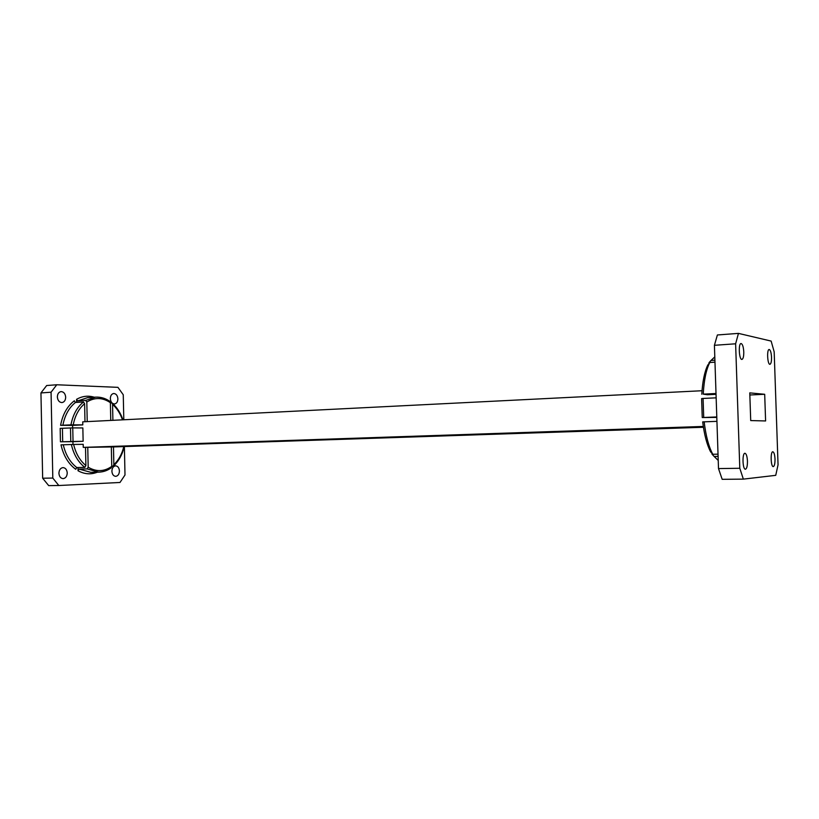 <?xml version="1.0" encoding="UTF-8"?>
<svg xmlns="http://www.w3.org/2000/svg" width="819" height="819" viewBox="0 0 819 819"><rect width="100%" height="100%" fill="white"/><g stroke="black" fill="none" stroke-linecap="round" stroke-linejoin="round"><path stroke-width="1.23" d="M87.224 421.611L86.814 402.027L85.698 400.409L95.588 397.143L87.572 397.665L77.662 400.921L76.566 399.324L76.628 402.395M77.662 400.921L85.698 400.409M83.487 401.965L75.44 402.467L74.345 400.788C67.23 406.234 62.654 414.404 60.596 425.317L72.584 425.378L82.791 424.887L70.946 424.877C72.881 414.823 77.058 407.186 83.487 401.965L84.603 403.675L84.981 421.724M60.596 425.317L70.946 424.877M70.782 441.431L70.495 427.958L60.176 428.378L60.442 441.789L83.129 441.277L82.852 427.938L72.758 427.907L73.034 441.38M70.495 427.958L72.758 427.907M85.893 465.561L84.848 467.373L76.791 467.536L75.757 469.307C68.417 463.902 63.493 455.753 60.995 444.85L73.628 444.451C75.819 453.583 79.914 460.626 85.893 465.561L85.514 447.348L83.262 447.379L703.306 426.453M97.41 472.174C90.95 474.744 84.5 474.273 78.04 470.761L79.074 469.072L87.131 468.918L88.176 467.199C96.314 471.99 104.167 471.724 111.753 466.4L110.934 468.038M85.514 447.389L87.766 447.317L88.176 467.199M78.04 470.761L77.979 467.516M716.799 417.403L702.241 417.547L716.789 416.953M716.041 394.328L707.401 394.748L703.234 394.134C704.033 380.036 706.213 369.502 709.776 362.51L714.977 362.182M702.026 390.735L82.729 421.836L82.791 424.887M72.584 425.378L72.635 427.907M72.983 444.461L72.922 441.666L83.129 441.277M73.628 444.451L83.2 444.328L83.262 447.379M72.922 441.666L60.442 441.789M110.381 402.784L112.193 403.143L112.561 404.391L112.899 420.321M110.76 420.434L110.381 402.672L109.541 401.115M703.439 427.272L111.333 447M87.766 447.317L111.333 446.959L111.753 466.4L112.817 466.421L113.851 464.66L113.472 446.928M58.814 485.513L48.69 485.616L42.66 478.214L52.805 478.071L58.814 485.513L119.994 482.473L125 474.989L124.386 446.601M56.767 384.766L51.065 392.219L40.95 392.936L46.673 385.524L56.767 384.766L117.936 387.346L123.26 394.768L123.802 419.778M764.69 394.287L765.601 420.956L750.716 420.567L749.774 392.874L764.69 394.287L749.846 394.993M42.66 478.214L40.95 392.936M57.361 396.959C57.729 400.491 59.255 402.364 61.927 402.579C64.281 402.149 65.53 400.358 65.684 397.215C65.305 393.683 63.78 391.81 61.087 391.595C58.743 392.035 57.504 393.826 57.361 396.959M110.34 398.607C110.678 401.955 112.06 403.736 114.465 403.962C116.615 403.552 117.752 401.853 117.885 398.843C117.547 395.495 116.155 393.714 113.728 393.499C111.599 393.908 110.473 395.608 110.34 398.607M111.896 471.232C112.183 474.375 113.452 476.074 115.714 476.341C118.028 475.972 119.267 474.181 119.431 470.945C119.144 467.803 117.864 466.103 115.602 465.837C113.298 466.216 112.06 468.018 111.896 471.232M58.917 473.28C59.224 476.566 60.626 478.357 63.114 478.634C65.674 478.245 67.045 476.351 67.24 472.962C66.923 469.666 65.52 467.874 63.012 467.598C60.473 467.997 59.111 469.891 58.917 473.28M52.805 478.071L51.065 392.219M714.905 360.196L711.005 360.452L714.792 356.889M708.967 362.745L711.005 360.452M709.776 362.51L707.739 365.141C704.535 371.785 702.559 381.48 701.791 394.236M716.011 393.509L703.234 394.134M703.705 417.444L703.081 398.443L716.154 397.839M703.081 398.443L701.617 398.597L702.241 417.526M716.932 421.345L702.692 421.887C704.299 434.807 706.94 444.789 710.595 451.822L712.806 454.279L718.017 454.166M711.977 454.105L714.178 456.48L718.099 456.398M738.462 333.384L717.393 334.971L714.414 345.301L735.616 343.796L738.462 333.384L771.14 341.083L774.18 351.853L778.05 464.834L775.736 475.337L743.355 479.125L739.792 468.273L718.498 468.581L722.184 479.32L743.355 479.125M743.775 351.914C743.816 356.429 743.202 358.927 741.942 359.418C739.086 360.012 738.175 343.335 741.072 343.53C742.536 344.011 743.437 346.806 743.775 351.914M771.539 357.279C771.58 361.507 771.048 363.841 769.952 364.301C767.475 364.824 766.656 349.283 769.174 349.488C770.454 349.938 771.232 352.539 771.539 357.279M775.02 459.049C775.05 463.605 774.477 466.124 773.29 466.615C770.781 467.035 770.31 451.443 772.839 451.771C774.027 452.18 774.754 454.606 775.02 459.049M747.45 461.087C747.481 465.98 746.805 468.693 745.433 469.215C742.546 469.666 742.065 452.927 744.962 453.276C746.334 453.726 747.163 456.326 747.45 461.087M739.792 468.273L735.616 343.796M718.498 468.581L714.414 345.301M76.566 399.324C82.309 396.068 88.227 395.362 94.298 397.225M113.851 464.66C118.642 460.145 121.959 454.125 123.802 446.621M122.492 419.84C120.25 413.452 116.933 408.302 112.561 404.391M110.381 402.672C102.59 397.41 94.738 397.195 86.814 402.027M84.848 467.373C78.194 462.172 73.7 454.555 71.345 444.502M111.333 467.751C107.484 470.556 103.276 472.02 98.71 472.153L87.131 468.918M63.268 444.799C65.612 454.791 70.127 462.366 76.791 467.536M79.074 469.072L90.674 472.297L98.71 472.153M84.603 403.675C78.829 408.64 75.041 415.694 73.219 424.836M62.418 428.327L62.694 441.738M75.44 402.467C69.001 407.667 64.803 415.274 62.868 425.266M712.806 454.279C708.763 446.867 705.876 436.036 704.145 421.795M718.232 460.452L714.178 456.48M113.503 465.991C118.745 461.138 122.328 454.678 124.242 446.601M112.193 403.143C116.994 407.35 120.577 412.909 122.932 419.819M109.951 401.402C105.518 398.31 100.727 396.887 95.588 397.143"/></g></svg>
